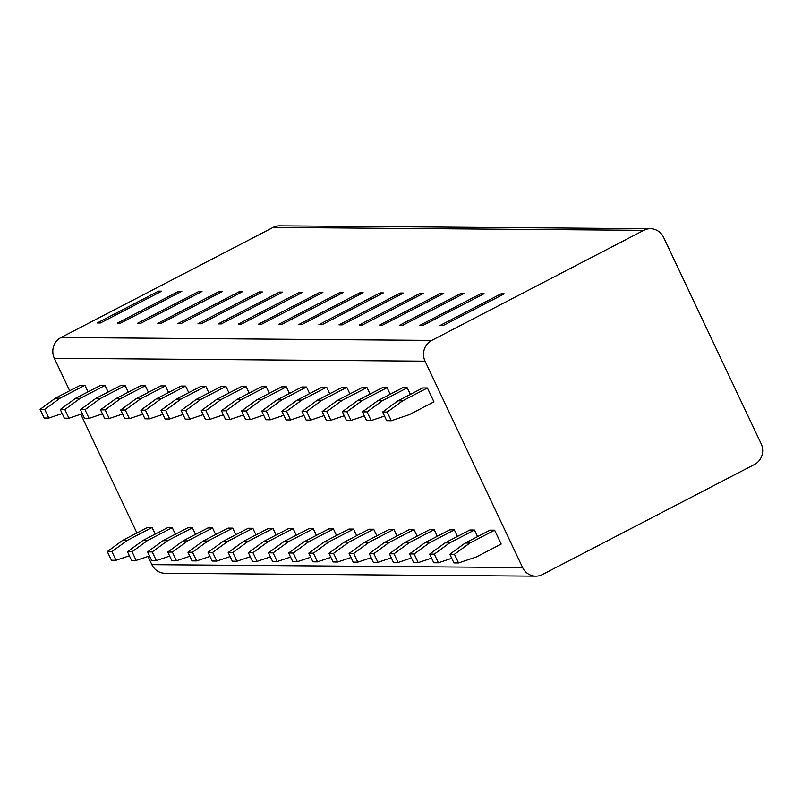 <?xml version="1.0" encoding="UTF-8"?>
<svg xmlns="http://www.w3.org/2000/svg" width="802" height="802" viewBox="0 0 802 802"><rect width="100%" height="100%" fill="white"/><g stroke="black" fill="none" stroke-linecap="round" stroke-linejoin="round"><path stroke-width="1.2" d="M643.775 230.344L273.061 227.447A15.489 14.787 -89.6 0 1 279.738 225.843L650.452 228.73A15.489 14.787 90.4 0 0 643.775 230.344L431.747 340.409A15.489 14.787 90.4 0 0 425.05 361.171L522.613 567.555A15.489 14.787 90.4 0 0 535.746 576.157A15.489 14.787 90.4 0 0 542.423 574.553L754.451 464.478A15.489 14.787 90.4 0 0 761.148 443.727L663.585 237.342A15.489 14.787 90.4 0 0 650.452 228.73M273.061 227.447L61.032 337.522A15.489 14.787 -89.6 0 0 54.336 358.273L69.694 390.754M80.791 414.233L136.911 532.969M148.009 556.448L151.889 564.658A15.489 14.787 -89.6 0 0 165.022 573.27L535.746 576.157M427.396 387.967L433.952 401.842L409.11 414.744L391.316 420.739L386.704 420.699L382.614 412.027L397.942 400.83L422.794 387.937L427.396 387.967L402.554 400.87L387.216 412.068L391.316 420.739M494.623 530.182L501.18 544.057L476.338 556.959L458.543 562.954L453.932 562.924L449.832 554.252L465.17 543.044L490.022 530.152L494.623 530.182L469.772 543.084L454.443 554.282L458.543 562.954M407.246 387.807L382.404 400.709L367.065 411.907L362.464 411.877L377.802 400.679L402.644 387.777L407.246 387.807L410.363 394.383M474.473 530.032L449.631 542.924L434.293 554.132L429.692 554.092L445.02 542.894L469.872 529.992L474.473 530.032L477.581 536.608M387.105 387.657L362.253 400.549L346.915 411.757L342.314 411.717L357.652 400.519L382.494 387.617L387.105 387.657L390.213 394.233M454.323 529.871L429.481 542.774L414.143 553.971L409.541 553.931L424.88 542.733L449.721 529.831L454.323 529.871L457.441 536.448M366.955 387.496L342.103 400.398L326.775 411.596L322.163 411.556L337.502 400.358L362.354 387.456L366.955 387.496L370.063 394.073M434.183 529.711L409.331 542.613L393.993 553.811L389.391 553.781L404.729 542.573L429.571 529.681L434.183 529.711L437.29 536.287M346.805 387.336L321.963 400.238L306.625 411.436L302.023 411.406L317.351 400.198L342.203 387.306L346.805 387.336L349.913 393.912M414.032 529.561L389.181 542.453L373.852 553.651L369.241 553.621L384.579 542.423L409.431 529.52L414.032 529.561L417.14 536.127M326.655 387.186L301.813 400.078L286.474 411.286L281.873 411.246L297.211 400.048L322.053 387.145L326.655 387.186L329.772 393.762M393.882 529.4L369.04 542.292L353.702 553.5L349.101 553.46L364.429 542.262L389.281 529.36L393.882 529.4L396.99 535.977M306.514 387.025L281.662 399.927L266.334 411.125L261.723 411.085L277.061 399.887L301.903 386.985L306.514 387.025L309.622 393.602M373.732 529.24L348.89 542.142L333.552 553.34L328.95 553.3L344.289 542.102L369.131 529.21L373.732 529.24L376.85 535.816M286.364 386.865L261.512 399.767L246.184 410.965L241.572 410.935L256.911 399.727L281.763 386.835L286.364 386.865L289.472 393.441M353.592 529.079L328.74 541.982L313.412 553.179L308.8 553.149L324.138 541.952L348.98 529.049L353.592 529.079L356.7 535.656M266.214 386.714L241.372 399.607L226.034 410.814L221.432 410.774L236.76 399.576L261.612 386.674L266.214 386.714L269.322 393.291M333.442 528.929L308.59 541.821L293.261 553.029L288.65 552.989L303.988 541.791L328.84 528.889L333.442 528.929L336.549 535.505M246.074 386.554L221.222 399.456L205.883 410.654L201.282 410.614L216.62 399.416L241.462 386.514L246.074 386.554L249.181 393.13M313.291 528.769L288.449 541.671L273.111 552.869L268.51 552.829L283.838 541.631L308.69 528.729L313.291 528.769L316.399 535.345M225.923 386.394L201.071 399.296L185.743 410.494L181.132 410.464L196.47 399.256L221.312 386.363L225.923 386.394L229.031 392.97M293.151 528.608L268.299 541.51L252.961 552.708L248.359 552.678L263.698 541.47L288.54 528.578L293.151 528.608L296.259 535.185M205.773 386.243L180.921 399.135L165.593 410.333L160.981 410.303L176.32 399.105L201.172 386.203L205.773 386.243L208.881 392.82M273.001 528.458L248.149 541.35L232.821 552.558L228.209 552.518L243.547 541.32L268.389 528.418L273.001 528.458L276.109 535.034M185.623 386.083L160.781 398.985L145.443 410.183L140.841 410.143L156.169 398.945L181.021 386.043L185.623 386.083L188.731 392.659M252.851 528.297L228.009 541.2L212.67 552.398L208.059 552.357L223.397 541.16L248.249 528.257L252.851 528.297L255.958 534.874M165.483 385.922L140.631 398.825L125.292 410.022L120.691 409.992L136.029 398.784L160.871 385.892L165.483 385.922L168.59 392.499M232.7 528.137L207.858 541.039L192.52 552.237L187.919 552.207L203.247 540.999L228.099 528.107L232.7 528.137L235.808 534.713M145.332 385.762L120.48 398.664L105.152 409.862L100.541 409.832L115.879 398.634L140.721 385.732L145.332 385.762L148.44 392.338M212.56 527.987L187.708 540.879L172.37 552.087L167.768 552.047L183.107 540.849L207.949 527.947L212.56 527.987L215.668 534.563M125.182 385.612L100.34 398.504L85.002 409.712L80.39 409.672L95.729 398.474L120.581 385.572L125.182 385.612L128.29 392.188M192.41 527.826L167.558 540.728L152.23 551.926L147.618 551.886L162.956 540.688L187.798 527.786L192.41 527.826L195.518 534.403M105.032 385.451L80.19 398.353L64.852 409.551L60.25 409.511L75.578 398.313L100.43 385.421L105.032 385.451L108.14 392.028M172.26 527.666L147.418 540.568L132.079 551.766L127.468 551.736L142.806 540.528L167.658 527.636L172.26 527.666L175.367 534.242M84.892 385.291L60.04 398.193L44.701 409.391L40.1 409.361L55.438 398.153L80.28 385.261L84.892 385.291L87.999 391.867M152.109 527.515L127.267 540.408L111.929 551.606L107.328 551.576L122.656 540.378L147.508 527.475L152.109 527.515L155.217 534.092M504.217 293.843L501.049 293.823L439.757 325.642L442.925 325.662L504.217 293.843M480.899 293.662L484.067 293.692L422.774 325.502L419.606 325.482L480.899 293.662L481.531 295.006M463.917 293.532L460.749 293.502L399.466 325.321L402.624 325.351L463.917 293.532M443.767 293.372L440.609 293.352L379.316 325.171L382.484 325.191L443.767 293.372M423.626 293.221L420.459 293.191L359.166 325.01L362.334 325.031L423.626 293.221M403.476 293.061L400.308 293.031L339.015 324.85L342.183 324.88L403.476 293.061M383.326 292.9L380.158 292.88L318.875 324.69L322.033 324.72L383.326 292.9M363.176 292.74L360.018 292.72L298.725 324.539L301.893 324.559L363.176 292.74M343.035 292.59L339.868 292.56L278.575 324.379L281.743 324.409L343.035 292.59M322.885 292.429L319.717 292.409L258.424 324.219L261.592 324.249L322.885 292.429M302.735 292.269L299.567 292.249L238.284 324.068L241.452 324.088L302.735 292.269M282.585 292.118L279.427 292.088L218.134 323.908L221.302 323.928L282.585 292.118M262.444 291.958L259.277 291.938L197.984 323.747L201.152 323.777L262.444 291.958M242.294 291.798L239.126 291.778L177.833 323.597L181.001 323.617L242.294 291.798M222.144 291.647L218.976 291.617L157.693 323.437L160.861 323.457L222.144 291.647M202.004 291.487L198.836 291.457L137.543 323.276L140.711 323.306L202.004 291.487M181.853 291.327L178.686 291.306L117.393 323.126L120.561 323.146L181.853 291.327M161.703 291.176L158.535 291.146L97.253 322.965L100.41 322.985L161.703 291.176M501.681 295.156L501.049 293.823M461.381 294.845L460.749 293.502M441.24 294.685L440.609 293.352M421.09 294.534L420.459 293.191M400.94 294.374L400.308 293.031M380.8 294.214L380.158 292.88M360.649 294.063L360.018 292.72M340.499 293.903L339.868 292.56M320.349 293.743L319.717 292.409M300.209 293.592L299.567 292.249M280.058 293.432L279.427 292.088M259.908 293.271L259.277 291.938M239.758 293.111L239.126 291.778M219.618 292.961L218.976 291.617M199.467 292.8L198.836 291.457M179.317 292.64L178.686 291.306M159.167 292.489L158.535 291.146M469.772 543.084L465.17 543.044M454.443 554.282L449.832 554.252M387.216 412.068L382.614 412.027M402.554 400.87L397.942 400.83M434.293 554.132L438.393 562.803L451.747 558.292M367.065 411.907L371.166 420.579L384.519 416.078M438.393 562.803L433.782 562.763L429.692 554.092M362.464 411.877L366.564 420.549L371.166 420.579M449.631 542.924L445.02 542.894M382.404 400.709L377.802 400.679M414.143 553.971L418.243 562.643L431.596 558.142M346.915 411.757L351.015 420.428L364.379 415.927M418.243 562.643L413.642 562.603L409.541 553.931M342.314 411.717L346.414 420.388L351.015 420.428M429.481 542.774L424.88 542.733M362.253 400.549L357.652 400.519M393.993 553.811L398.093 562.483L411.456 557.981M326.775 411.596L330.875 420.268L344.228 415.767M398.093 562.483L393.491 562.453L389.391 553.781M322.163 411.556L326.264 420.228L330.875 420.268M409.331 542.613L404.729 542.573M342.103 400.398L337.502 400.358M373.852 553.651L377.953 562.322L391.306 557.821M306.625 411.436L310.725 420.108L324.078 415.606M377.953 562.322L373.341 562.292L369.241 553.621M302.023 411.406L306.123 420.078L310.725 420.108M389.181 542.453L384.579 542.423M321.963 400.238L317.351 400.198M353.702 553.5L357.802 562.172L371.156 557.671M286.474 411.286L290.575 419.957L303.938 415.456M357.802 562.172L353.201 562.132L349.101 553.46M281.873 411.246L285.973 419.917L290.575 419.957M369.04 542.292L364.429 542.262M301.813 400.078L297.211 400.048M333.552 553.34L337.652 562.012L351.015 557.51M266.334 411.125L270.424 419.797L283.788 415.296M337.652 562.012L333.051 561.971L328.95 553.3M261.723 411.085L265.823 419.757L270.424 419.797M348.89 542.142L344.289 542.102M281.662 399.927L277.061 399.887M313.412 553.179L317.502 561.851L330.865 557.35M246.184 410.965L250.284 419.636L263.637 415.135M317.502 561.851L312.9 561.821L308.8 553.149M241.572 410.935L245.673 419.606L250.284 419.636M328.74 541.982L324.138 541.952M261.512 399.767L256.911 399.727M293.261 553.029L297.362 561.701L310.715 557.2M226.034 410.814L230.134 419.486L243.487 414.975M297.362 561.701L292.75 561.661L288.65 552.989M221.432 410.774L225.532 419.446L230.134 419.486M308.59 541.821L303.988 541.791M241.372 399.607L236.76 399.576M273.111 552.869L277.211 561.54L290.565 557.039M205.883 410.654L209.984 419.326L223.347 414.824M277.211 561.54L272.61 561.5L268.51 552.829M201.282 410.614L205.382 419.286L209.984 419.326M288.449 541.671L283.838 541.631M221.222 399.456L216.62 399.416M252.961 552.708L257.061 561.38L270.424 556.879M185.743 410.494L189.833 419.165L203.197 414.664M257.061 561.38L252.46 561.35L248.359 552.678M181.132 410.464L185.232 419.135L189.833 419.165M268.299 541.51L263.698 541.47M201.071 399.296L196.47 399.256M232.821 552.558L236.911 561.23L250.274 556.728M165.593 410.333L169.693 419.005L183.046 414.504M236.911 561.23L232.309 561.189L228.209 552.518M160.981 410.303L165.082 418.975L169.693 419.005M248.149 541.35L243.547 541.32M180.921 399.135L176.32 399.105M212.67 552.398L216.771 561.069L230.124 556.568M145.443 410.183L149.543 418.855L162.896 414.353M216.771 561.069L212.159 561.029L208.059 552.357M140.841 410.143L144.941 418.814L149.543 418.855M228.009 541.2L223.397 541.16M160.781 398.985L156.169 398.945M192.52 552.237L196.62 560.909L209.974 556.408M125.292 410.022L129.393 418.694L142.756 414.193M196.62 560.909L192.019 560.879L187.919 552.207M120.691 409.992L124.791 418.664L129.393 418.694M207.858 541.039L203.247 540.999M140.631 398.825L136.029 398.784M172.37 552.087L176.47 560.758L189.833 556.247M105.152 409.862L109.242 418.534L122.606 414.032M176.47 560.758L171.869 560.718L167.768 552.047M100.541 409.832L104.641 418.504L109.242 418.534M187.708 540.879L183.107 540.849M120.48 398.664L115.879 398.634M152.23 551.926L156.32 560.598L169.683 556.097M85.002 409.712L89.102 418.383L102.456 413.882M156.32 560.598L151.718 560.558L147.618 551.886M80.39 409.672L84.491 418.343L89.102 418.383M167.558 540.728L162.956 540.688M100.34 398.504L95.729 398.474M132.079 551.766L136.18 560.438L149.533 555.936M64.852 409.551L68.952 418.223L82.305 413.722M136.18 560.438L131.568 560.408L127.468 551.736M60.25 409.511L64.35 418.183L68.952 418.223M147.418 540.568L142.806 540.528M80.19 398.353L75.578 398.313M111.929 551.606L116.029 560.277L129.383 555.776M44.701 409.391L48.802 418.063L62.165 413.561M116.029 560.277L111.428 560.247L107.328 551.576M40.1 409.361L44.2 418.032L48.802 418.063M127.267 540.408L122.656 540.378M60.04 398.193L55.438 398.153M522.613 567.555L151.889 564.658M425.05 361.171L54.336 358.273M431.747 340.409L61.032 337.522"/></g></svg>
